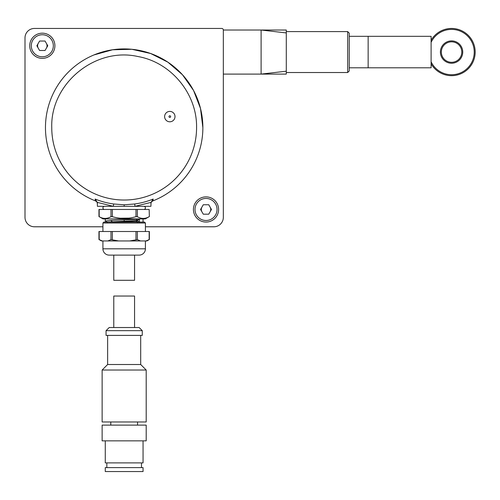 <?xml version="1.0" encoding="UTF-8"?>
<svg xmlns="http://www.w3.org/2000/svg" width="500" height="500" viewBox="0 0 500 500"><rect width="100%" height="100%" fill="white"/><g stroke="black" fill="none" stroke-linecap="round" stroke-linejoin="round"><path stroke-width="0.75" d="M96.438 201.537L95.406 200.875A78.7 78.7 0 0 1 45.462 127.619A78.7 78.7 0 0 0 95.406 200.875L95.144 199.044L97.306 202.387L97.406 206.319L113.325 206.319L97.306 202.387M113.644 203.994L124.169 204.781L134.688 203.994L135.006 206.319L113.325 206.319L113.644 203.994A77.1 77.1 0 0 1 95.144 199.044M124.169 204.781L124.169 206.319L150.925 206.319L151.025 202.387L153.188 199.044L152.925 200.875A78.7 78.7 0 0 0 202.869 127.619A78.7 78.7 0 0 1 152.925 200.875A3.15 3.15 0 0 0 150.925 203.806A3.15 3.15 0 0 1 152.925 200.875L151.912 201.519M202.869 127.619A78.7 78.7 0 0 0 124.169 48.913A78.7 78.7 0 0 0 45.462 127.619A78.7 78.7 0 0 1 124.169 48.913A78.7 78.7 0 0 1 202.869 127.619L200.506 108.488L193.569 90.506L182.469 74.75L167.869 62.162L150.65 53.506L131.844 49.288L112.575 49.775L94 54.925M97.406 203.806A3.15 3.15 0 0 0 95.406 200.875A3.15 3.15 0 0 1 97.406 203.806L97.094 202.438M150.994 203.144L151.156 202.619M110.988 209.469L112.35 209.469L112.35 216.675L110.988 216.675L110.988 209.469L98.963 209.469L98.963 216.556L103.038 218.912L145.294 218.912L149.369 216.556L149.156 209.469L149.369 216.556M112.35 209.469L137.344 209.469L137.344 216.675C141.275 218.994 145.213 218.994 149.156 216.675M137.344 216.675L135.981 216.675L135.981 209.469M112.35 216.675C120.225 218.994 128.1 218.994 135.981 216.675M99.175 209.469L99.175 216.675C103.106 218.994 107.044 218.994 110.988 216.675M105.275 218.912L105.275 221.031L106.912 222.062M139.45 222.244L139.45 219.15L110.812 220.444L105.275 221.031L107.419 222.344M143.056 218.912L143.056 222.062M137.344 209.469L149.156 209.469M139.756 218.912L134.012 218.912M108.625 222.062L137.713 220.463L137.713 220.931L136.006 221.05L137.525 222.362M115.3 222.062L136.006 221.05M139.45 219.15L137.713 220.463M139.2 222.062L137.713 220.931M122.438 240.95L122.062 240.95M120.875 240.95L119.481 240.95M129.675 240.95L140.494 240.95L137.344 239.625L129.675 240.95L118.656 240.95L110.988 239.625L107.837 240.95L118.225 240.95M128.663 218.125L120.65 218.225M145.412 231.506L145.412 223.006L102.919 223.006L102.919 231.506M145.412 223.006L144.469 222.062L103.863 222.062L102.919 223.006M107.837 240.95L101.45 240.95L98.963 239.513L98.963 231.506L149.369 231.506L149.369 239.513L146.881 240.95L140.494 240.95M102.919 240.95L102.919 248.819A6.294 6.294 0 0 0 109.213 255.119L139.119 255.119A6.294 6.294 0 0 0 145.412 248.819L102.919 248.819M145.412 240.95L145.412 248.819M149.156 231.506L149.156 239.625L146.006 240.95M102.325 240.95L98.963 239.513M143.844 209.469A1.575 1.575 0 0 0 145.412 207.894A1.575 1.575 0 0 0 143.844 206.319M104.488 209.469A1.575 1.575 0 0 1 102.919 207.894A1.575 1.575 0 0 1 104.488 206.319M113.775 255.119L113.775 280.3L134.556 280.3L134.556 255.119M169.812 111.406A5.194 5.194 0 0 1 175.006 116.6A5.194 5.194 0 0 1 169.812 121.794A5.194 5.194 0 0 1 164.619 116.6A5.194 5.194 0 0 1 169.812 111.406M169.812 115.769A0.831 0.831 0 0 1 170.644 116.6A0.831 0.831 0 0 1 169.812 117.431A0.831 0.831 0 0 1 168.981 116.6A0.831 0.831 0 0 1 169.812 115.769M133.219 467.612L143.056 467.612L143.056 471.55L105.275 471.55L105.275 467.612L133.219 467.612M105.275 440.856L105.275 462.894L143.056 462.894L143.056 440.856M102.131 440.856L146.2 440.856L146.2 425.112L102.131 425.112L102.131 440.856M102.131 421.969L146.2 421.969L146.2 370.025L102.131 370.025L102.131 421.969M102.131 370.025L107.638 364.513L140.694 364.513L146.2 370.025M106.062 335.394L142.269 335.394L142.269 330.669L106.062 330.669L106.062 335.394M106.062 330.669L109.213 327.525L139.119 327.525L142.269 330.669M113.775 327.525L113.775 296.044L134.556 296.044L134.556 327.525M195 209.469A11.019 11.019 0 0 0 206.019 220.487A11.019 11.019 0 0 0 217.037 209.469A11.019 11.019 0 0 0 206.019 198.45A11.019 11.019 0 0 0 195 209.469M208.744 214.188L211.469 209.469L208.744 204.744L203.287 204.744L200.562 209.469L203.287 214.188L208.744 214.188M31.294 45.769A11.019 11.019 0 0 0 42.312 56.781A11.019 11.019 0 0 0 53.331 45.769A11.019 11.019 0 0 0 42.312 34.75A11.019 11.019 0 0 0 31.294 45.769M45.044 50.487L47.769 45.769L45.044 41.044L39.588 41.044L36.862 45.769L39.588 50.487L45.044 50.487M201.925 211.831A4.725 4.725 0 0 1 201.925 207.106M210.106 207.106A4.725 4.725 0 0 1 210.106 211.831M38.225 48.125A4.725 4.725 0 0 1 38.225 43.406M46.406 43.406A4.725 4.725 0 0 1 46.406 48.125M180.619 226.781L213.888 226.781A9.444 9.444 0 0 0 223.331 217.338L223.331 30.025A1.575 1.575 0 0 0 221.756 28.45L34.444 28.45A9.444 9.444 0 0 0 25 37.894L25 197.087M67.713 226.781L54.694 226.781M25 184.075L25 71.162M25 58.15L25 217.338A9.444 9.444 0 0 0 34.444 226.781L102.919 226.781M145.412 226.781L193.637 226.781M212.056 198.419A12.594 12.594 0 0 1 217.069 215.506A12.594 12.594 0 0 1 199.981 220.519A12.594 12.594 0 0 1 194.969 203.431A12.594 12.594 0 0 1 212.056 198.419M36.275 56.819A12.594 12.594 0 0 1 31.263 39.731A12.594 12.594 0 0 1 48.35 34.712A12.594 12.594 0 0 1 53.362 51.8A12.594 12.594 0 0 1 36.275 56.819M286.294 32.931L286.294 74.1L261.106 74.1L261.106 30.025L286.294 30.025L286.294 32.931L261.106 30.025L223.331 30.025M223.331 74.1L261.106 74.1L286.294 71.194M286.294 42.25L286.294 34.106M349.256 35.487L349.256 70.95L347.681 72.525L347.681 31.6L349.256 33.175L349.256 35.487M349.256 68.637L349.256 67.8L368.144 67.8L368.144 52.062L368.144 67.8L431.106 67.8L431.106 36.319L368.144 36.319L368.144 52.062L368.144 36.319L349.256 36.319L349.256 33.175M431.106 63.844A23.613 23.613 0 0 0 463.119 72.656A23.613 23.613 0 0 0 451.831 28.45A23.613 23.613 0 0 0 431.106 40.281M431.106 61.812A22.669 22.669 0 0 0 462.438 71.956A22.669 22.669 0 0 0 450.944 29.406A22.669 22.669 0 0 0 431.106 42.312M441.763 46.706A11.175 11.175 0 0 0 446.213 61.869A11.175 11.175 0 0 0 461.375 57.419A11.175 11.175 0 0 0 456.925 42.256A11.175 11.175 0 0 0 441.763 46.706M460.55 56.969A10.231 10.231 0 0 0 456.475 43.081A10.231 10.231 0 0 0 442.594 47.156A10.231 10.231 0 0 0 446.662 61.044A10.231 10.231 0 0 0 460.55 56.969M196.575 127.619A72.406 72.406 0 0 1 124.169 200.025A72.406 72.406 0 0 1 51.756 127.619C50.294 83.731 95.162 46.737 137.963 56.537C171.169 62.337 197.206 93.919 196.575 127.619M153.188 199.044A77.1 77.1 0 0 1 134.688 203.994M151.025 202.387L135.006 206.319M110.812 220.444L112.325 221.756M124.169 219.85L124.169 221.169M137.525 219.262L136.006 220.575M124.169 221.637L124.169 222.062M112.35 239.625L112.35 231.506M110.988 239.625L110.988 231.506M135.981 239.625L135.981 231.506M137.344 239.625L137.344 231.506M99.175 239.625L99.175 231.506M141.481 467.612L141.481 462.894M110.787 425.112L110.787 421.969M137.544 425.112L137.544 421.969M140.694 364.513L140.694 335.394M107.638 364.513L107.638 335.394M106.85 467.612L106.85 462.894M286.294 72.525L347.681 72.525M286.294 31.6L347.681 31.6"/></g></svg>
